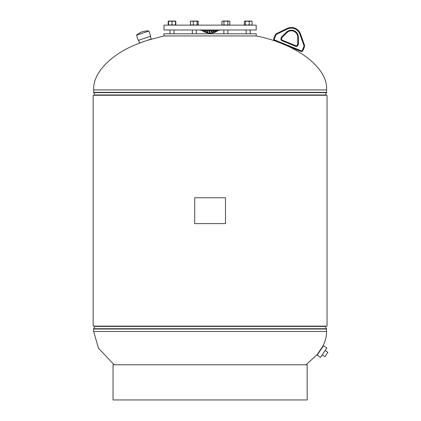 <?xml version="1.0" encoding="UTF-8"?>
<svg xmlns="http://www.w3.org/2000/svg" width="421" height="421" viewBox="0 0 421 421"><rect width="100%" height="100%" fill="white"/><g stroke="black" fill="none" stroke-linecap="round" stroke-linejoin="round"><path stroke-width="0.63" d="M327.043 95.251L93.167 95.251L93.167 326.122L327.043 326.122L327.043 95.251M256.21 35.932L256.21 33.806L164.001 33.806L164.001 35.932L256.21 35.932C296.668 43.789 328.291 68.06 326.575 89.931L93.636 89.931L93.704 92.641L326.507 92.641L325.349 94.962L94.862 94.962L94.93 95.251M142.708 41.947L142.524 42.037C112.896 52.204 92.841 71.849 93.636 89.931M142.524 42.037L148.071 40.132M164.001 35.932L148.276 40.095M322.923 346.583L322.812 346.267C325.317 341.405 326.57 336.463 326.575 331.438L326.507 328.733L93.704 328.733L94.862 326.412L325.349 326.412L325.28 326.122M322.812 346.267L317.397 354.319L306.051 364.775M114.159 364.775L98.498 348.256L93.636 331.438L326.575 331.438M320.402 350.335L317.171 355.14L320.523 357.397L326.843 347.999L323.486 345.746L320.402 350.335M325.144 350.525L327.833 352.33L324.907 356.676L322.223 354.871M210.105 25.134L256.21 25.134L256.21 29.986L164.001 29.986L164.001 25.134L210.105 25.134M170.279 21.05L168.558 21.455L168.558 21.05L173.715 21.05L171.994 21.455L170.279 21.05M175.552 25.039L175.552 21.145M175.431 21.455L173.715 21.05L175.431 21.05M175.431 24.728L173.715 25.134L171.994 24.728L171.994 21.455M171.994 24.728L170.279 25.134L168.558 24.728L168.558 21.455M168.558 24.728L168.437 25.039M138.635 40.248L139.667 42.974L151.213 39.074L150.281 36.317M148.929 31.033L136.515 35.222L138.251 40.374L150.665 36.185L148.929 31.033A15.651 15.651 71.3 0 0 142.261 31.764A15.651 15.651 -108.7 0 0 136.515 35.222M274.892 40.058L274.65 40.658L300.857 51.357A1.616 1.616 0 0 0 302.967 50.467A1.616 1.616 0 0 1 300.857 51.357L274.65 40.658A1.616 1.616 0 0 1 273.761 38.548L275.129 35.201A3.236 3.236 0 0 1 276.713 33.517L287.111 28.47A9.704 9.704 0 0 1 300.483 33.927L304.383 44.81A3.236 3.236 0 0 1 304.33 47.126L302.967 50.467L304.33 47.126L303.736 46.878A2.589 2.589 0 0 0 303.773 45.031L299.878 34.148A9.057 9.057 0 0 0 287.39 29.049L276.992 34.096A2.589 2.589 0 0 0 275.729 35.448L274.36 38.795A0.968 0.968 0 0 0 274.892 40.058L301.104 50.757A0.968 0.968 0 0 0 302.367 50.225L303.736 46.878M276.992 34.096L276.713 33.517A3.236 3.236 0 0 0 275.129 35.201L273.761 38.548L274.36 38.795M303.773 45.031L304.383 44.81L300.483 33.927A9.704 9.704 0 0 0 287.111 28.47L287.39 29.049M282.238 37.295A1.216 1.216 0 0 0 281.975 37.69A1.216 1.216 0 0 1 282.238 37.295L286.843 32.691L282.238 37.295L281.781 36.837L286.385 32.233A7.02 7.02 0 0 1 298.368 37.127L298.436 43.631A1.858 1.858 0 0 1 298.3 44.358L297.931 45.252A1.858 1.858 0 0 1 295.505 46.273L282.028 40.769A1.858 1.858 0 0 1 281.007 38.343L281.375 37.448A1.858 1.858 0 0 1 281.781 36.837M295.505 46.273L295.752 45.673L282.27 40.169L295.752 45.673A1.216 1.216 0 0 0 297.331 45.01L297.7 44.11A1.216 1.216 0 0 0 297.789 43.642L297.721 37.132A6.373 6.373 0 0 0 286.843 32.691L286.385 32.233M281.007 38.343L281.607 38.59L281.975 37.69L281.607 38.59A1.216 1.216 0 0 0 282.27 40.169L282.028 40.769M216.657 31.386L215.926 31.617L216.899 31.17M217.173 31.154L217.078 31.222A13.146 13.146 0 0 0 218.199 30.433L202.012 30.433A13.146 13.146 0 0 0 203.138 31.222L204.248 31.838M216.936 31.28L215.962 31.838M213.015 31.686L213.258 31.386L213.989 31.617L213.436 31.286M211.142 31.449L211.495 31.17M209.074 31.449L209.253 31.154M208.895 31.222L209.174 31.391M207.127 31.449L207.132 31.186M205.427 31.491L205.306 31.143L205.427 31.491M204.011 31.722L203.28 31.28M204.511 31.796L203.78 31.201L204.753 31.812M205.732 31.838L205.001 31.159L205.974 31.749M207.658 31.454L206.795 30.791M207.527 31.838L206.795 31.159L207.527 31.838L207.769 31.659M209.826 31.359L208.942 30.833M209.674 31.796L208.942 31.201L209.674 31.796L209.916 31.543M212.068 31.259L211.189 30.912M211.921 31.722L211.189 31.28L211.921 31.722L212.163 31.428M214.105 31.175L213.258 31.022M213.989 31.617L214.231 31.307M215.636 31.501L215.752 31.154L214.784 31.843L215.752 31.154M214.315 32.517L215.531 32.038M205.653 32.396L204.922 32.154M206.001 32.485L205.269 32.064L206.243 32.496M207.548 32.517L206.816 32.033L207.79 32.422M209.947 32.133L209.142 31.728M209.874 32.485L209.142 32.064L210.116 32.306M212.363 32.396L211.631 32.154L212.605 32.185M214.342 32.275L213.61 32.275L214.463 32.033M210.174 33.08L209.442 32.88L210.416 32.996M212.405 32.98L211.679 32.98L212.526 32.864M214.815 32.349A13.146 13.146 0 0 1 210.71 33.206L209.5 33.206A13.146 13.146 0 0 1 205.395 32.349M219.809 29.986L219.809 30.296L200.401 30.296L200.401 29.986M217.683 30.433L218.599 30.296M214.557 32.396L215.289 32.154M205.732 31.486L205.001 30.791M207.548 32.185L206.816 31.691M212.363 32.064L211.631 31.817M215.636 31.143L214.784 31.491M214.905 31.501L214.784 31.843M211.189 31.28L210.947 31.58M307.167 364.775L113.049 364.775L113.049 399.95L307.167 399.95L307.167 364.775M198.154 24.728L197.638 25.134L198.154 24.728L198.154 21.455L197.638 21.05L197.128 21.455L195.207 21.05L196.344 21.05M197.638 25.134L197.128 24.728L195.207 25.134L193.292 24.728L191.892 25.134L190.487 24.728L190.487 21.455L191.002 21.05M190.487 24.728L191.002 25.134M198.154 21.455L197.875 21.145M197.128 24.728L197.128 21.455M190.766 21.145L195.207 21.05L193.292 21.455L191.892 21.05L190.487 21.455M193.292 24.728L193.292 21.455M195.207 21.05L197.638 21.05M223.909 24.728L223.909 21.455L222.914 21.05L221.925 21.455L221.925 24.728L222.914 25.134L223.909 24.728L225.893 25.134L227.877 24.728L227.877 21.455L225.893 21.05L223.909 21.455M229.329 25.134L229.861 24.728L229.861 21.455L228.866 21.05L227.877 21.455M229.861 24.728L228.866 25.134L227.877 24.728M221.925 21.455L222.456 21.05L229.329 21.05L229.861 21.455M251.537 25.134L252.047 24.728L250.648 25.134L249.243 24.728L249.243 21.455L247.327 21.05L245.411 21.455L244.896 21.05L244.385 21.455L244.896 21.05L250.648 21.05L249.243 21.455M249.243 24.728L247.327 25.134L245.411 24.728L245.411 21.455M245.411 24.728L244.896 25.134L244.385 24.728L244.385 21.455M244.896 25.134L244.385 24.728M251.537 21.05L252.047 21.455L250.648 21.05L251.774 21.145M252.047 24.728L252.047 21.455M246.196 21.05L247.327 21.05M197.875 25.039L198.286 24.728L198.007 21.266M198.286 24.728L198.007 24.918M190.634 21.266L190.355 21.455L190.634 24.918M175.315 21.05L175.825 21.455L175.825 24.728L175.315 25.134M175.431 24.918L175.825 24.728M175.431 21.266L175.825 21.455M168.679 21.05L168.163 21.455L168.679 21.05M168.163 24.728L168.679 25.134L168.163 24.728L168.163 21.455M174.02 21.05L174.426 21.05M225.488 197.744L194.723 197.744L194.723 223.625L225.488 223.625L225.488 197.744M326.575 89.931L326.575 92.352L93.636 92.352M93.636 331.438L93.636 329.022L326.575 329.022M298.436 43.631L297.789 43.642M297.721 37.132L298.368 37.127M298.3 44.358L297.7 44.11M297.931 45.252L297.331 45.01M281.975 37.69L281.375 37.448M302.967 50.467L302.367 50.225M300.857 51.357L301.104 50.757M299.878 34.148L300.483 33.927M275.129 35.201L275.729 35.448M326.575 92.352L326.507 92.641M94.862 94.962L93.704 92.641M325.349 94.962L325.28 95.251M93.636 329.022L93.704 328.733M325.349 326.412L326.507 328.733M94.862 326.412L94.93 326.122M174.02 29.986L174.02 33.806M169.973 29.986L169.973 33.806L169.973 29.986M215.031 32.264A13.146 13.146 0 0 0 216.057 31.796M204.153 31.796A13.146 13.146 0 0 0 205.18 32.264M202.012 30.433L201.612 30.296M190.355 24.728L190.766 25.039M222.335 25.039L221.925 24.728M190.887 21.05L190.355 21.455M197.754 21.05L198.286 21.455M196.344 29.986L196.344 33.806M192.297 29.986L192.297 33.806L192.297 29.986M227.914 29.986L227.914 33.806M223.872 29.986L223.872 33.806L223.872 29.986M246.196 29.986L246.196 33.806L246.196 29.986M250.237 29.986L250.237 33.806"/></g></svg>
